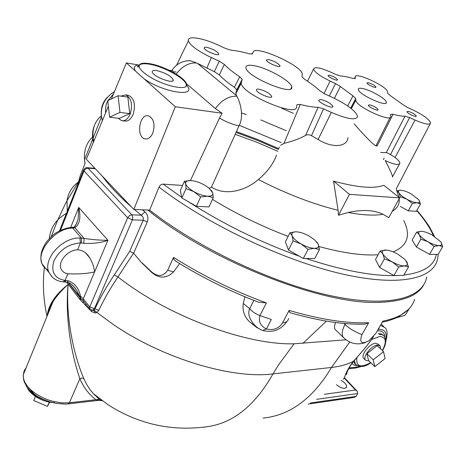 <?xml version="1.0" encoding="UTF-8"?>
<svg xmlns="http://www.w3.org/2000/svg" width="466" height="466" viewBox="0 0 466 466"><rect width="100%" height="100%" fill="white"/><g stroke="black" fill="none" stroke-linecap="round" stroke-linejoin="round"><path stroke-width="0.7" d="M156.797 70.622C165.226 72.754 170.696 75.777 173.206 79.698C174.843 84.76 152.865 76.744 152.236 72.009C152.044 70.599 153.564 70.133 156.797 70.622M152.784 133.125C150.821 137.371 148.281 139.293 145.165 138.903C135.81 137.569 139.264 113.279 148.479 115.842C153.879 118.626 155.318 124.387 152.784 133.125M408.134 111.339C412.218 112.568 414.932 114.141 416.289 116.063C416.587 117.84 406.789 113.203 406.952 111.642L408.134 111.339M369.707 104.833C373.93 106.067 376.726 107.681 378.101 109.673C378.485 111.63 368.251 106.935 368.344 105.194L369.707 104.833M368.198 82.668C372.107 83.868 374.693 85.342 375.957 87.09C376.307 88.767 366.841 84.41 366.934 82.931L368.198 82.668M329.497 75.201C333.528 76.407 336.19 77.909 337.471 79.715C337.902 81.556 328.017 77.152 328.047 75.509L329.497 75.201M362.233 88.458C370.202 89.728 386.611 99.124 386.349 102.304C387.456 107.716 357.952 94.167 358.243 89.385C358.214 88.29 359.542 87.981 362.233 88.458M268.742 59.532C274.457 61.197 278.202 63.294 279.984 65.823C280.777 68.63 266.482 62.59 266.348 60.056L268.742 59.532M320.917 99.491C326.992 101.192 331 103.493 332.945 106.388C333.662 109.452 318.709 102.904 318.686 100.138L320.917 99.491M207.055 47.386C213.02 49.064 216.923 51.213 218.758 53.835C219.812 57.003 204.51 50.951 204.166 48.056C204.05 47.235 205.017 47.014 207.055 47.386M259.154 89.216C265.504 90.917 269.68 93.282 271.695 96.311C272.692 99.806 256.684 93.258 256.428 90.049C256.329 89.198 257.238 88.924 259.154 89.216M254.203 65.7C267.682 67.966 291.448 81.334 291.716 86.915C294.617 96.788 246.549 76.855 245.897 67.815C245.634 65.38 248.407 64.675 254.203 65.7M241.522 112.982L246.223 114.566M260.82 119.913L286.211 130.701M403.713 220.465C411.082 235.458 407.558 245.931 393.135 251.873M378.101 254.745C362.74 255.817 343.028 253.073 318.96 246.508M288.122 236.384C261.624 226.342 236.408 214.005 212.473 199.361M182.567 185.451L163.182 184.122C161.376 184.181 159.978 185.177 158.999 187.105L149.65 210.119C197.543 247.72 272.266 283.072 330.161 295.59C388.23 308.183 423.081 298.444 426.705 276.996M211.279 190.279L212.758 192.831L213.253 197.677L208.989 206.927L196.372 206.292L181.862 197.974L180.313 190.524L184.431 181.262L190.763 180.575M316.88 242.139L318.255 244.289L319.455 249.485L314.725 258.531L303.319 258.502L288.466 250.015L285.384 241.802L289.963 232.738L295.753 231.806C292.491 231.934 291.267 233.221 292.089 235.668C293.3 238.382 296.318 241.155 301.147 243.992C306.092 246.718 310.502 248.162 314.358 248.32C317.952 248.25 319.245 246.904 318.255 244.289L314.789 240.007L309.208 236.105C304.403 233.46 300.087 232.033 296.254 231.812L297.046 231.864M406.067 260.768L408.525 266.913L403.69 275.383L393.904 275.54L379.633 267.484L375.485 259.486L380.174 250.993L386.594 250.085M442.7 246.584L438.151 254.407L429.553 254.343L416.418 247.027L412.165 239.961L416.592 232.12L421.107 231.317C418.678 231.416 418.066 232.528 419.278 234.643C420.839 236.978 423.763 239.373 428.05 241.813C432.407 244.167 436.048 245.413 438.978 245.559C441.657 245.512 442.31 244.359 440.952 242.104L442.7 246.584L438.978 245.559L434.114 246.432L428.05 241.813L420.915 239.11L419.278 234.643L416.592 232.12M420.483 203.939L416.953 202.786C419.482 202.873 420.157 201.959 418.992 200.048L420.483 203.939L416.377 211.279L408.28 210.818L400.37 206.461M412.393 203.409L406.847 199.198C410.831 201.329 414.198 202.524 416.953 202.786L412.393 203.409L408.28 210.818M406.847 199.198L400.329 196.786L398.937 192.907C400.294 194.899 402.933 196.996 406.847 199.198M418.8 199.78L411.105 193.839C407.22 191.759 403.9 190.571 401.15 190.279L400.172 190.268C398.401 190.431 397.987 191.31 398.937 192.907L397.084 191.101M396.933 190.757L400.847 190.262M399.216 198.819L400.329 196.786M440.655 241.685L432.209 235.039C427.969 232.75 424.386 231.509 421.462 231.322L421.847 231.346M416.418 247.027L420.915 239.11M429.553 254.343L434.114 246.432M397.556 254.011C392.984 251.512 389.034 250.19 385.72 250.032L385.679 250.032C382.574 250.085 381.631 251.372 382.848 253.894C384.392 256.539 387.491 259.207 392.145 261.904C396.881 264.49 400.917 265.83 404.243 265.917C407.301 265.783 408.164 264.443 406.824 261.892L404.727 259.259L397.556 254.011M408.525 266.913L404.243 265.917L398.745 266.977L392.145 261.904L384.403 258.904L382.848 253.894L380.174 250.993M393.904 275.54L398.745 266.977M379.633 267.484L384.403 258.904M319.455 249.485L314.358 248.32L308.055 249.351L301.147 243.992L293.126 240.852L292.089 235.668L289.963 232.738M288.466 250.015L293.126 240.852M303.319 258.502L308.055 249.351M212.758 192.831L208.855 187.949L204.632 185.107C199.92 182.503 195.458 181.006 191.258 180.604L189.027 180.622C186.505 180.925 185.404 181.979 185.73 183.785C186.441 186.249 189.144 188.864 193.839 191.637C198.691 194.316 203.246 195.831 207.492 196.186C211.494 196.32 213.247 195.202 212.758 192.831M213.253 197.677L207.492 196.186L200.63 196.932L193.839 191.637L186.045 188.608L185.73 183.785L184.431 181.262M181.862 197.974L186.045 188.608M196.372 206.292L200.63 196.932M111.386 98.961L126.362 62.922L175.321 106.772L133.824 209.415L86.332 159.273L108.374 106.219M281.26 142.678L239.285 125.325M101.442 115.708C94.948 121.113 92.181 128.529 93.136 137.948L93.724 141.472M133.824 209.415L149.65 210.119M236.437 131.61L257.64 139.497L278.825 148.695M149.673 63.667C163.822 65.863 185.759 78.008 186.493 84.13C189.045 91.581 163.001 86.035 147.815 75.568C142.759 72.154 139.887 69.23 139.2 66.795C138.757 63.545 142.246 62.502 149.673 63.667M186.254 85.878L186.266 84.666C185.538 78.538 163.607 66.393 149.452 64.203C142.415 63.085 138.897 63.988 138.903 66.906M139.328 65.071L138.093 64.92C134.26 65.671 133.398 67.739 135.507 71.112M126.362 62.922L138.093 64.92M119.966 112.411L109.574 117.193L107.768 100.703L118.114 95.734L119.966 112.411L129.729 113.646L119.308 118.376L109.574 117.193M129.729 113.646L127.87 97.109L118.114 95.734M120.892 96.124L125.651 94.901C131.424 97.994 132.932 104.384 130.183 114.083C127.999 118.952 125.185 121.154 121.743 120.688L118.189 118.242M127.649 95.186L128.54 95.314C134.319 98.396 135.833 104.78 133.084 114.45C130.894 119.302 128.08 121.498 124.638 121.038L122.622 120.793M175.321 106.772L222.084 113.238L215.385 108.572L186.342 83.595M174.15 72.941L172.659 70.791L168.814 70.139M190.419 180.563L219.474 118.09L222.084 113.238M300.25 104.448L296.964 104.664L296.545 107.023C296.644 117.601 241.499 93.975 241.196 83.193L242.192 79.342L239.722 76.808C233.087 72.358 227.961 68.222 224.338 64.407L219.294 61.192L211.378 57.574C197.864 51.091 190.192 45.493 188.38 40.781C186.907 35.358 202.669 37.822 218.304 45.126L225.818 48.569L231.282 50.252C236.291 50.637 242.25 51.819 249.164 53.806L252.409 53.87L253.102 52.122C254.943 44.614 301.787 65.496 302.294 73.989L301.968 76.768L304.473 79.168C310.746 83.222 315.878 87.113 319.868 90.841L324.854 93.94L332.258 97.33C347.053 104.483 355.482 110.768 357.556 116.191C356.595 120.636 347.863 119.372 331.349 112.405L323.561 108.846L318.132 107.273C313.49 107.291 307.531 106.353 300.25 104.448L284.01 143.371L280.625 145.345M402.898 104.64L407.68 107.541L412.882 109.929C423.408 115.067 429.314 119.389 430.607 122.896C429.868 125.179 424.666 124.23 415.008 120.047L409.637 117.578L404.983 116.197C402.094 116.308 398.11 115.655 393.042 114.246L390.502 114.438L390.741 116.244C392.232 123.304 355.377 106.417 355.797 100.207L355.756 98.495L352.978 95.856L340.366 86.525L335.537 83.554L330.103 81.061C320.27 76.284 314.754 72.3 313.56 69.108C314.41 66.562 320.136 67.582 330.743 72.16L335.998 74.577L340.716 76.04C343.844 76.15 347.857 76.931 352.768 78.387L355.325 78.346L355.296 76.983C354.521 71.263 387.403 86.414 387.467 91.79L387.66 93.223L390.403 95.705L402.898 104.64M347.997 137.715C347.187 146.901 332.613 148.602 318.109 139.474L311.474 135.658C309.22 134.546 307.257 134.441 305.591 135.356C299.72 138.687 292.526 141.361 284.01 143.371M318.132 107.273L305.591 135.356M392.448 177.016C392.762 175.898 390.357 170.399 385.219 160.52C393.951 164.591 398.849 165.471 399.915 163.158C399.17 160.176 394.818 156.692 386.862 152.697L380.699 152.487M384.182 158.079L383.407 159.634M281.645 108.205L293.382 113.343M279.431 147.105L279.111 147.879M276.542 155.172C273.216 164.032 267.158 172.152 258.368 179.538C246.06 190.408 225.742 196.46 211.482 187.099L209.316 188.334M338.083 210.288L333.551 181.088L349.459 194.334L399.624 197.893L388.79 217.663L383.052 214.284C373.901 209.945 362.303 209.35 348.259 212.49L338.508 215.24L338.083 210.288C312.942 204.114 286.369 193.862 258.368 179.538M333.551 181.088C357.375 187.588 374.146 188.986 383.856 185.293L399.624 197.893M396.321 189.481L399.047 197.433M399.199 198.662C399.706 204.114 397.405 208.314 392.302 211.261M393.042 114.246L377.046 146.143L376.307 145.019M390.188 117.345L376.12 145.38C377.192 148.689 363.666 135.198 354.183 123.787M211.482 187.099L239.017 125.867C232.656 124.521 226.138 121.929 219.474 118.09M239.017 125.867C244.411 115.987 239.868 101.139 236.815 96.241L235.767 93.724L236.804 89.816L234.386 87.264C227.915 82.849 222.899 78.731 219.335 74.904L214.337 71.688L196.699 63.009L190.338 60.72L186.755 60.854M338.508 215.24L349.459 194.334M239.722 76.808L234.386 87.264M219.335 74.904L224.338 64.407M176.084 71.945L173.282 71.869M236.076 132.414L257.314 140.313L278.534 149.522M423.74 284.802C417.996 295.502 403.504 301.333 380.256 302.3C324.668 305.655 211.325 261.735 147.809 210.038M93.34 142.404L92.757 138.903C92.198 133.923 92.734 129.49 94.371 125.604M383.547 351.655L385.067 358.54L374.833 366.631L373.208 359.81L383.547 351.655L377.186 345.626L366.888 353.717L373.208 359.81M366.888 353.717L368.565 360.562L374.833 366.631M369.002 360.981L365.495 360.183C362.379 356.892 371.618 345.242 377.507 345.067L380.145 345.958L380.617 348.877M364.109 358.843L363.626 358.371C360.503 355.069 369.719 343.436 375.613 343.273L378.252 344.17L379.685 345.527M49.256 402.082L47.433 406.369L49.571 402.141M35.399 396.426L33.703 400.498L47.433 406.369M341.06 380.437C344.927 382.592 346.786 384.811 346.622 387.106L344.863 388.347C342.108 388.446 339.33 387.217 336.522 384.66M263.127 418.118C290.271 415.264 313.059 398.372 331.501 367.447C340.308 366.439 347.607 364.389 353.403 361.284C342.988 375.113 345.865 377.874 343.081 379.196M344.164 377.984L355.506 390.007L357.253 391.3L357.69 393.537L356.03 396.397L310.304 402.997M308.253 404.074L354.113 397.422L356.03 396.397M99.369 399.205L101.372 400.661L95.862 399.717L69.382 402.781L79.872 378.701L81.958 378.06L83.822 378.602C75.038 358.08 65.485 321.033 68.094 284.417C64.675 320.853 72.521 357.608 79.872 378.701C83.565 387.328 88.895 394.335 95.862 399.717L99.369 399.205L93.293 393.595L90.124 389.751L86.67 384.45L83.822 378.602M47.2 315.878L49.326 308.795L52.885 301.881C56.537 296.102 61.605 290.283 68.094 284.417C55.413 294.477 48.464 304.886 47.247 315.645M98.71 400.247L101.495 400.737M98.425 400.37L100.726 400.341M66.457 213.352C56.235 219.148 50.514 227.565 49.297 238.598M96.986 396.683L98.291 397.772M99.153 399.071L93.293 393.595L108.549 405.088C138.233 423.856 170.247 431.172 204.603 427.037C231.66 424.287 254.459 406.579 273 373.907L278.534 364.901L294.069 343.786L345.97 339.801M66.638 282.239L80.012 299.556L91.557 311.608L95.28 313.012L96.934 312.47L113.127 324.365C162.64 358.529 232.185 379.248 273 373.907L331.501 367.447L349.727 342.05M54.557 401.675C37.63 398.028 22.211 385.702 23.3 374.746L23.422 378.695L24.156 381.66L27.092 387.281L31.28 391.894L37.501 396.42L42.616 399.088L48.085 401.249L55.844 403.329L65.182 404.121L68.083 403.917L69.382 402.781L62.252 402.892L54.557 401.675L53.672 402.857M100.277 399.945L101.967 400.667M23.3 374.746L24.162 370.814L26.253 367.47M80.012 299.556L80.146 297.786L68.141 282.547M80.694 300.238L80.513 298.158L76.511 293.225M83.251 302.813L83.565 301.286L80.484 298.118L83.315 300.937M91.557 311.608L91.86 310.21M134.33 209.438L141.285 215.205C143.097 216.591 143.72 218.274 143.155 220.255L129.688 251.36L114.316 274.847L117.95 276.915L133.556 253.155L129.688 251.36M179.66 263.581L173.632 271.824C166.321 278.86 158.778 278.849 150.996 271.789L141.344 262.416L133.643 253.236L147.303 221.851C148.549 217.896 147.769 214.57 144.955 211.879L142.386 209.793M131.849 214.826L129.42 215.636L127.655 217.768L132.408 219.87L132.787 217.127L131.849 214.826L141.285 215.205L144.955 211.879M114.316 274.847C106.702 286.211 100.248 297.547 94.953 308.859L98.821 310.286C104.017 299.259 110.395 288.134 117.95 276.915C167.003 315.832 246.339 345.318 294.069 343.786M90.078 309.208L89.658 308.661L89.757 306.896L94.953 308.859L93.852 309.989L96.934 312.47L98.821 310.286M93.852 309.989L92.833 310.28L94.353 311.026L95.28 313.012M147.303 221.851L143.155 220.255L132.408 219.87L94.324 308.888L92.548 310.286L89.658 308.661L83.152 300.652L83.251 298.892L80.56 296.207L79.797 296.527L79.931 297.43L80.484 298.118L80.56 296.207C78.824 288.279 74.764 283.147 68.374 280.817L65.089 280.456C54.464 278.435 50.736 271.94 53.905 260.966C59.467 249.997 68.298 243.974 80.402 242.903L83.746 243.275C93.398 243.794 101.448 242.78 107.902 240.24C101.338 240.369 93.41 239.769 84.107 238.441L83.746 243.275M78.259 182.113C71.898 186.843 68.153 193.046 67.005 200.718L67.296 211.232M336.347 330.65L335.229 329.567C334.151 327.895 334.285 325.542 335.613 322.507M343.96 323.427L345.015 324.441C349.82 328.885 355.476 332.252 361.995 334.541L368.711 322.688C347.071 323.684 320.538 319.594 289.106 310.414L289.776 312.639M414.6 299.376C411.193 310.274 400.626 317.527 382.906 321.121L375.957 333.237L369.002 340.762C361.453 344.636 359.117 342.568 361.995 334.547M396.409 317.765L404.529 315.459C405.001 315.47 406.241 313.746 408.239 310.298L409.294 308.492M92.757 138.903L84.538 159.751L85.062 163.403L80.245 175.6L77.775 184.752M141.344 262.416L142.567 263.441M258.525 302.166L266.406 302.917C233.693 290.982 202.739 275.808 173.55 257.401L167.667 270.321C163.112 276.798 157.543 277.142 150.961 271.34L142.549 263.313M256.341 326.707L249.922 322.123C244.464 317.084 242.244 310.874 243.264 303.488L249.706 308.673C252.077 311.585 255.49 313.886 259.941 315.581L271.323 319.472L266.406 328.973C260.494 325.984 258.339 321.517 259.941 315.581L266.406 302.917M289.106 310.414L282.536 322.95C278.761 328.577 273.385 330.58 266.406 328.973L262.707 330.464L261.414 329.998C254.395 327.004 245.949 316.309 249.706 308.673L253.888 300.378M243.264 303.488L244.918 296.766M173.55 257.401L173.725 259.213L175.746 261.158M289.741 312.628C319.216 321.039 344.391 324.866 365.268 324.097L368.711 322.688M48.237 270.03C45.319 268.789 43.245 266.733 42.033 263.855L42.016 263.814C36.016 251.599 54.877 228.66 71.438 228.13L69.935 227.594M71.438 228.13L72.743 228.043L71.088 227.495M73.273 227.216C74.607 227.757 76.238 224.932 78.171 218.729L78.713 207.428C81.072 217.354 79.791 224.134 74.863 227.763L84.107 238.441L81.375 238.039L72.743 228.043L74.863 227.763L72.743 227.315M78.171 218.729L76.581 223.593L74.007 227.309M81.468 242.949L81.375 238.039L79.919 237.975C62.1 237.223 42.394 259.405 49.035 272.558L52.448 277.311M73.115 285.681L76.407 289.835L79.797 296.527L68.566 282.693M79.919 237.975L80.402 242.903L77.589 249.799C82.564 250.091 86.542 252.671 89.519 257.535C92.268 262.026 93.957 266.814 94.598 271.899C87.404 273.659 78.48 274.276 67.82 273.758C64.623 273.222 62.415 271.672 61.186 269.115C57.44 262.003 67.657 249.927 77.589 249.799M63.178 281.878L65.089 280.456L67.82 273.758M64.489 281.994L66.999 282.291L68.374 280.817M64.558 282.006L66.114 280.549M345.801 374.384C348.026 375.177 343.914 373.965 353.385 361.645L353.403 361.284C362.076 351.923 368.804 343.663 373.592 336.51M353.385 361.645L366.055 346.786M235.208 134.342L256.539 142.113L277.905 151.322M105.596 112.906C105.217 108.287 105.939 104.233 107.774 100.743M107.797 100.685L113.465 93.963M181.734 197.363L163.182 184.122M299.283 256.189C259.778 242.035 222.666 223.791 187.938 201.458M398.43 275.47C374.775 276.635 343.96 270.985 305.987 258.508M436.327 254.395C434.312 265.702 423.495 272.587 403.882 275.051M416.732 210.644C424.444 219.457 430.013 227.822 433.438 235.744M144.244 78.94C165.162 93.404 198.504 97.534 186.295 84.818M102.339 120.741L101.518 116.681C100.475 108.526 102.503 101.996 107.599 97.085M438.256 254.232L437.76 257.995C434.708 278.639 400.073 287.318 341.59 273.827C283.281 260.412 207.591 224.484 158.999 187.105M335.537 83.554L329.305 95.979M334.396 98.338L340.366 86.525M330.103 81.061L324.027 93.544M355.296 76.983L354.393 78.725M253.102 52.122L252.059 54.143M331.349 112.405L318.109 139.474M311.474 135.658L323.561 108.846M404.983 116.197L386.244 152.691M390.525 154.59L409.637 117.578M415.008 120.047L395.092 157.52M383.052 214.284C374.379 215.793 362.775 215.193 348.259 212.49M215.385 108.572C221.746 100.009 228.893 95.903 236.815 96.241M176.171 74.141C182.194 66.16 189.039 62.45 196.699 63.009M236.46 95.629L197.91 63.708M352.978 95.856L347.706 105.968M350.706 108.159L355.756 98.53M355.791 100.12L351.306 108.63M236.769 90.136L242.169 79.651M241.306 81.818L235.907 92.285M219.294 61.192L214.337 71.688M211.378 57.574L206.758 68.234M359.729 366.457L357.172 366.975L355.616 368.024L348.714 368.81M357.172 366.975L349.325 367.86M385.807 341.182C387.735 334.134 387.421 329.602 384.875 327.586L380.501 325.32M378.182 329.375L378.747 329.334L379.161 327.662M378.747 329.334C384.829 329.264 387.159 332.677 385.732 339.574M352.11 363.696L354.143 365.111L356.933 365.565M384.741 336.79C384.52 332.654 382.231 330.679 377.868 330.866M355.506 390.007L324.394 394.283M316.699 399.333L357.69 393.537M99.165 399.077L100.738 400.341M27.506 387.84L27.919 388.458C31.74 393.659 37.513 397.574 45.231 400.195M85.494 305.428L85.814 303.925M102.27 176.101C109.551 185.957 119.343 196.291 131.639 207.108M131.831 214.82L88.016 168.191L85.674 168.902L84.16 170.608L84.008 170.94L127.655 217.768L89.757 306.896L83.251 298.892L107.902 240.24L78.713 207.428L70.669 227.53M95.303 168.744L88.022 168.185L86.944 167.69M83.752 169.624L84.008 170.94L60.498 230.326M302.9 343.378L326.381 321.132M84.958 163.671L84.538 159.751C83.781 150.343 86.466 142.788 92.594 137.086M150.996 271.789L150.961 271.34M173.632 271.824L167.667 270.321M89.227 147.856L87.375 152.563M407.5 310.344L408.239 310.298M345.504 323.561L345.015 324.441C342.003 330.12 341.438 334.442 343.32 337.413L344.49 338.572M282.536 322.95C286.217 322.513 288.221 321.016 288.541 318.47M371.722 339.458L379.505 336.51C386.087 336.901 387.03 341.566 382.341 350.508M370.68 362.606C360.305 368.233 355.733 366.526 356.962 357.486M354.399 360.498L355.447 364.243L356.28 365.099M382.47 350.636C385.073 346.343 386.139 342.522 385.667 339.178L384.31 336.213L383.53 335.468L381.438 334.576L379.208 334.472M378.258 333.58L381.258 333.895L383.39 335.369M355.476 364.278L354.521 363.329L353.682 361.482M31.03 390.595L34.379 394.236M172.717 80.863L173.206 79.698M146.004 138.99L145.165 138.903M377.943 109.982L378.101 109.673M337.332 80.006L337.471 79.715M385.93 103.108L386.349 102.304M279.751 66.323L279.984 65.823M332.672 106.941L332.945 106.388M218.478 54.475L218.758 53.835M271.358 97.033L271.695 96.311M291.716 86.915L290.836 88.779M189.027 180.622L188.678 180.61M186.493 84.13L186.266 84.666M139.2 66.795L137.965 66.9C137.115 66.772 137.528 66.277 139.194 65.409M128.54 95.314L125.651 94.901M114.42 91.662C103.003 98.699 100.574 108.683 101.518 116.681L93.136 137.948M313.56 69.108L307.513 81.183M399.444 164.044L392.593 176.742M430.147 123.787L396.182 188.998M355.756 98.495L350.694 108.147M355.797 100.207L351.347 108.66M242.192 79.342L236.798 89.816M188.38 40.781L176.631 65.129M241.196 83.193L235.767 93.724M190.338 60.72C182.422 60.603 176.23 63.906 171.762 70.64M416.884 210.37C422.546 216.574 428.65 225.41 429.6 227.169L434.498 236.396M363.626 358.371L365.495 360.183M346.273 387.712L346.622 387.106M383.734 326.526L381.171 324.155M344.368 377.641L356.927 390.951M23.3 374.734L52.885 301.881C49.769 306.261 47.893 310.874 47.27 315.709M44.346 267.408C42.511 283.881 43.408 300.18 47.031 316.298M68.217 403.9L98.18 400.411M98.699 400.346L99.841 400.294M83.56 301.281L80.274 298.001L76.57 293.295M85.057 303.034L83.565 301.286M59.561 230.792L83.554 170.131C84.707 168.209 85.913 167.393 87.183 167.702L94.878 168.302M51.208 236.693L57.388 220.826L64.471 205.675L67.005 200.741L78.23 182.247M365.245 342.632C356.909 345.3 349.605 343.558 343.32 337.413L335.229 329.567M261.443 330.01L256.667 327.429L249.922 322.123M261.414 329.998L262.702 330.464C272.89 332.986 281.021 329.922 287.097 321.272M175.257 260.849C201.557 277.282 229.394 291.081 258.764 302.253M382.295 322.198L386.46 321.237C385.58 321.557 394.189 319.14 398.762 316.606L408.181 309.657M42.033 263.849C39.435 256.615 41.235 248.914 47.421 240.753L52.757 235.324C53.806 234.142 61.425 228.713 70.279 227.559L73.261 227.216M42.016 263.814L49.058 272.616M72.696 285.291L76.441 289.893M49.035 272.558L52.017 276.891C54.971 279.763 58.722 281.429 63.265 281.889M63.428 281.901L64.558 281.994M76.407 289.835C72.999 285.011 69.888 282.501 67.087 282.297M85.575 252.91L89.513 257.523M355.436 364.231L355.447 364.243C359.968 367.61 365.088 367.103 370.814 362.734M52.209 402.49C46.041 401.832 40.356 399.752 35.154 396.263C31.449 393.496 29.073 391.12 28.03 389.133L26.754 386.803M355.808 368L361.395 366.474"/></g></svg>
